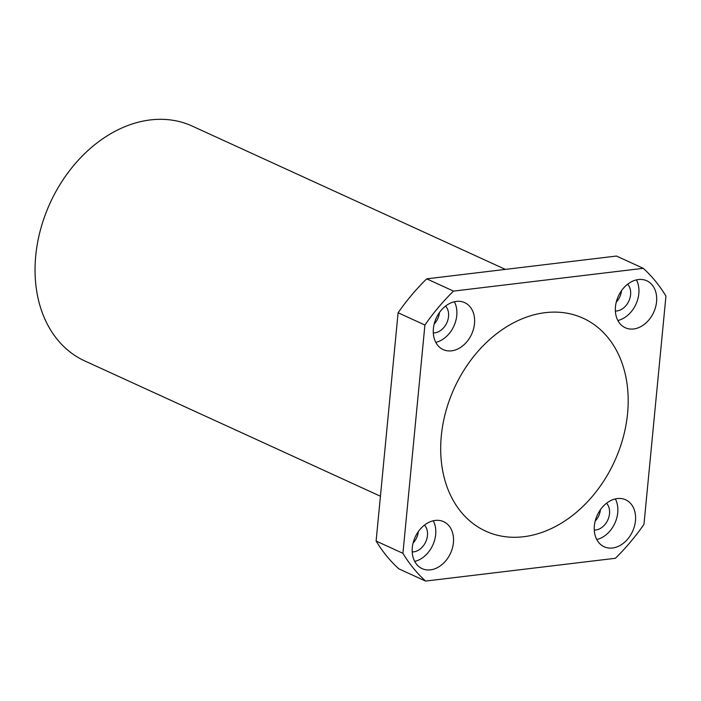 <?xml version="1.0" encoding="UTF-8"?>
<svg xmlns="http://www.w3.org/2000/svg" width="701" height="701" viewBox="0 0 701 701"><rect width="100%" height="100%" fill="white"/><g stroke="black" fill="none" stroke-linecap="round" stroke-linejoin="round"><path stroke-width="1.05" d="M545.229 312.664A117.076 88.089 -65.4 0 1 583.153 318.236A117.076 88.089 -65.4 0 1 623.101 437.731A117.076 88.089 -65.4 0 1 523.647 536.729A117.076 88.089 -65.4 0 1 485.723 531.156A117.076 88.089 -65.4 0 1 445.775 411.662A117.076 88.089 -65.4 0 1 545.229 312.664M451.575 350.833A25.823 19.435 114.6 0 0 473.508 328.997A25.823 19.435 114.6 0 0 464.702 302.639A25.823 19.435 114.6 0 0 456.333 301.404A25.823 19.435 114.6 0 0 434.392 323.24A25.823 19.435 114.6 0 0 443.207 349.606A25.823 19.435 114.6 0 0 451.575 350.833M435.785 342.368A25.823 19.435 114.6 0 0 454.379 301.745M433.314 332.896A15.492 11.663 114.6 0 0 434.786 332.826A15.492 11.663 114.6 0 0 447.185 321.996A15.492 11.663 114.6 0 0 445.591 306.065M439.448 312.532A15.492 11.663 -65.4 0 1 434.191 324.028M633.634 328.971A25.823 19.435 114.6 0 0 655.575 307.134A25.823 19.435 114.6 0 0 646.76 280.768A25.823 19.435 114.6 0 0 638.392 279.541A25.823 19.435 114.6 0 0 616.459 301.377A25.823 19.435 114.6 0 0 625.266 327.735A25.823 19.435 114.6 0 0 633.634 328.971M617.853 320.506A25.823 19.435 114.6 0 0 636.438 279.883M615.373 311.034A15.492 11.663 114.6 0 0 616.854 310.964A15.492 11.663 114.6 0 0 629.253 300.124A15.492 11.663 114.6 0 0 627.649 284.203M621.515 290.67A15.492 11.663 -65.4 0 1 616.249 302.157M612.543 547.989A25.823 19.435 114.6 0 0 634.484 526.153A25.823 19.435 114.6 0 0 625.669 499.795A25.823 19.435 114.6 0 0 617.301 498.56A25.823 19.435 114.6 0 0 595.368 520.405A25.823 19.435 114.6 0 0 604.183 546.762A25.823 19.435 114.6 0 0 612.543 547.989M596.761 539.533A25.823 19.435 114.6 0 0 615.355 498.91M594.282 530.061A15.492 11.663 114.6 0 0 595.762 529.991A15.492 11.663 114.6 0 0 608.161 519.152A15.492 11.663 114.6 0 0 606.567 503.222M600.424 509.688A15.492 11.663 -65.4 0 1 595.167 521.185M430.484 569.852A25.823 19.435 114.6 0 0 452.425 548.016A25.823 19.435 114.6 0 0 443.61 521.658A25.823 19.435 114.6 0 0 435.242 520.431A25.823 19.435 114.6 0 0 413.301 542.267A25.823 19.435 114.6 0 0 422.116 568.625A25.823 19.435 114.6 0 0 430.484 569.852M414.703 561.396A25.823 19.435 114.6 0 0 433.288 520.773M412.223 551.924A15.492 11.663 114.6 0 0 413.695 551.853A15.492 11.663 114.6 0 0 426.094 541.014A15.492 11.663 114.6 0 0 424.499 525.084M418.357 531.551A15.492 11.663 -65.4 0 1 413.099 543.047M380.433 496.229L84.716 360.91A129.124 97.159 -65.4 0 1 40.658 229.113A129.124 97.159 -65.4 0 1 150.347 119.924A129.124 97.159 -65.4 0 1 192.179 126.075L505.368 269.386M643.281 268.317A192.828 145.089 -65.4 0 1 665.95 296.076L643.965 524.374A192.828 145.089 -65.4 0 1 615.364 558.285L425.595 581.076L398.781 568.809A192.828 145.089 -65.4 0 1 376.113 541.049L402.926 553.317L424.911 325.027L398.098 312.751A192.828 145.089 -65.4 0 1 426.699 278.84L453.512 291.108L643.281 268.317L616.477 256.049L426.699 278.84M425.595 581.076A192.828 145.089 -65.4 0 1 402.926 553.317M424.911 325.027A192.828 145.089 -65.4 0 1 453.512 291.108M376.113 541.049L398.098 312.751"/></g></svg>
